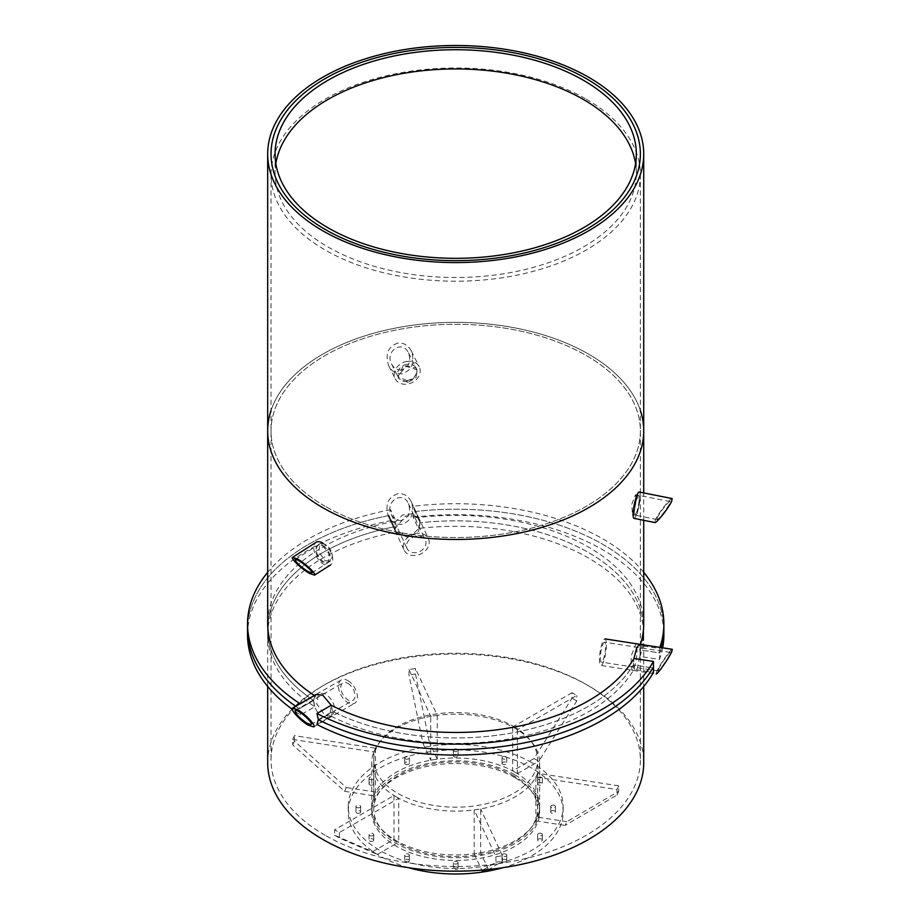 <?xml version="1.0" encoding="UTF-8"?>
<svg xmlns="http://www.w3.org/2000/svg" width="920" height="920" viewBox="0 0 920 920"><rect width="100%" height="100%" fill="white"/><g stroke="black" fill="none" stroke-linecap="round" stroke-linejoin="round"><path stroke-width="0.69" stroke-dasharray="4.6 3.45" d="M407.905 382.352L398.923 378.66L398.256 375.762L406.122 366.298L417.024 369.805L415.989 377.614L407.905 382.352M407.042 380.615C412.976 379.258 416.242 376.061 416.841 371.013L416.15 368.08L403.478 365.297L398.049 376.924L407.042 380.615M407.905 537.372L395.841 532.3L395.059 528.689L405.685 515.959L414.437 515.982L420.198 520.996L418.611 531.254L407.905 537.372M407.042 535.497C414.966 533.726 419.324 529.483 420.141 522.801L419.336 519.121L412.528 513.797L402.592 514.958L395.381 521.962L394.967 530.426L407.042 535.497M634.075 512.923L636.421 499.019L635.536 494.707L631.81 504.252L632.419 514.625L634.075 512.923M637.318 513.567L635.674 515.269L634.455 510.899L636.088 500.503L638.779 495.351L639.561 502.527L637.318 513.567M634.075 667.954C636.03 662.722 637.031 656.546 637.077 649.428L635.961 643.689L630.959 656.5L631.856 670.231L634.075 667.954M635.961 643.689L639.205 644.195L640.205 653.671L637.318 668.449L635.099 670.737L633.374 664.907L633.96 658.432L633.374 664.907L652.878 667.92L633.374 664.907L633.96 669.404L653.453 672.417M316.963 724.477L331.234 716.231L332.591 711.436A188.025 108.548 0 0 0 633.374 664.907A188.025 108.548 180 0 1 332.591 711.436L318.308 719.681L332.591 711.436L331.234 705.272L329.636 717.681L322.759 717.117C317.101 713.069 314.042 707.526 313.593 700.476L316.204 694.416L318.584 693.047L316.652 703.742L325.128 715.748L332.016 716.312L334.972 710.067C334.293 703.144 331.004 697.728 325.128 693.818L318.584 693.047M322.759 545.755L329.464 554.426L328.014 562.591L322.759 562.235C318.492 559.199 316.181 555.047 315.824 549.757L317.699 545.272L322.759 545.755M325.128 560.717L330.384 561.073L332.442 556.473C331.959 551.264 329.521 547.193 325.128 544.249L320.068 543.754L318.745 551.851L325.128 560.717M375.498 748.213L375.498 792.074L373.761 795.811L373.761 751.95L375.498 748.213L294.423 735.667L292.675 739.415L292.675 744.889L344.574 791.303L346.311 787.554L294.423 741.152L294.423 735.667M375.498 792.074L346.311 787.554M294.423 741.152L292.675 744.889M344.574 791.303L373.761 795.811M292.675 739.415L373.761 751.95M437.218 715.311L437.218 759.172L430.732 760.184L430.732 716.312L437.218 715.311L415.495 668.506L409.009 669.507L409.009 674.992L422.912 743.325L429.398 742.325L415.495 673.981L415.495 668.506M437.218 759.172L429.398 742.325M415.495 673.981L409.009 674.992M422.912 743.325L430.732 760.184M409.009 669.507L430.732 716.312M517.431 729.732L517.431 773.593L512.681 770.845L512.681 726.984L517.431 729.732L576.782 695.462L572.033 692.714L572.033 698.199L534.048 758.517L538.798 761.254L576.782 700.948L576.782 695.462M517.431 773.593L538.798 761.254M576.782 700.948L572.033 698.199M534.048 758.517L512.681 770.845M572.033 692.714L512.681 726.984M535.911 777.043L535.911 820.904L537.648 817.155L537.648 773.294L535.911 777.043L616.986 789.578L618.734 785.841L618.734 791.315L566.835 821.675L565.098 825.412L616.986 795.064L616.986 789.578M535.911 820.904L565.098 825.412M616.986 795.064L618.734 791.315M566.835 821.675L537.648 817.155M618.734 785.841L537.648 773.294M474.191 809.933L474.191 853.794L480.677 852.794L480.677 808.933L474.191 809.933L495.914 856.75L502.4 855.738L502.4 861.223L488.761 869.492M474.191 853.794L481.769 870.124M483.046 870.021L495.914 862.224L495.914 856.75M495.914 862.224L502.4 861.223M488.497 869.641L480.677 852.794M502.4 855.738L480.677 808.933M267.685 762.622A188.025 108.548 180 0 1 455.699 654.074A188.025 108.548 180 0 1 643.724 762.622M398.728 798.261L393.978 795.524L334.627 829.782L339.376 832.531L398.728 798.261L398.728 842.122L393.978 839.385L372.611 851.724L334.627 835.268L334.627 829.782M396.347 796.893A83.938 48.461 0 0 0 477.434 809.439A83.938 48.461 0 0 0 536.785 775.169A83.938 48.461 0 0 0 539.637 762.622A83.938 48.461 0 0 0 515.062 728.352A83.938 48.461 0 0 0 433.975 715.817A83.938 48.461 0 0 0 374.624 750.076A83.938 48.461 0 0 0 371.772 762.622A83.938 48.461 0 0 0 396.347 796.893M393.978 795.524L393.978 839.385M334.627 835.268L339.376 838.016L377.361 854.461L372.611 851.724M339.376 832.531L339.376 838.016M377.361 854.461L398.728 842.122M513.636 726.443A81.926 47.3 180 0 1 537.625 759.885A81.926 47.3 180 0 1 455.699 807.185A81.926 47.3 180 0 1 373.784 759.885A81.926 47.3 180 0 1 424.35 716.185A81.926 47.3 180 0 1 513.636 726.443M513.636 775.779A81.926 47.3 0 0 0 424.35 765.532A81.926 47.3 0 0 0 373.784 809.232A81.926 47.3 0 0 0 455.699 856.531A81.926 47.3 0 0 0 537.625 809.232A81.926 47.3 0 0 0 513.636 775.779M515.062 774.962A83.938 48.461 180 0 1 539.637 809.232A83.938 48.461 180 0 1 455.699 857.693A83.938 48.461 180 0 1 371.772 809.232A83.938 48.461 180 0 1 423.579 764.451A83.938 48.461 180 0 1 515.062 774.962M640.366 410.492A188.025 108.548 0 0 0 455.699 322.356A188.025 108.548 0 0 0 271.043 410.492M325.128 506.299A184.667 106.616 180 0 1 271.043 430.916A184.667 106.616 180 0 1 455.699 324.3A184.667 106.616 180 0 1 640.366 430.916A184.667 106.616 180 0 1 526.366 529.414A184.667 106.616 180 0 1 325.128 506.299A184.667 106.616 0 0 0 526.366 529.414A184.667 106.616 0 0 0 640.366 430.916A184.667 106.616 0 0 0 586.281 355.522A184.667 106.616 0 0 0 385.031 332.419A184.667 106.616 0 0 0 271.043 430.916A184.667 106.616 0 0 0 325.128 506.299M325.128 835.268A184.667 106.616 180 0 1 271.043 759.885A184.667 106.616 180 0 1 455.699 653.269A184.667 106.616 180 0 1 640.366 759.885A184.667 106.616 180 0 1 526.366 858.383A184.667 106.616 180 0 1 325.128 835.268M418.37 517.523L420.141 522.801L414.909 511.543L413.149 506.264L418.37 517.523A188.025 108.548 180 0 1 643.724 623.909L643.724 686.458M659.479 648.485L659.835 652.947L640.331 649.922L639.986 645.46L659.479 648.485A208.161 120.186 0 0 0 659.858 647.381M414.909 511.543A208.161 120.186 180 0 1 663.872 629.395A208.161 120.186 180 0 0 414.909 511.543L420.141 522.801L418.37 528.482L413.149 517.224L414.909 511.543M661.457 647.634A208.161 120.186 180 0 1 659.835 652.947L659.479 659.444L639.986 656.431L640.331 649.922A188.025 108.548 0 0 0 643.724 629.395A188.025 108.548 0 0 0 420.141 522.801A188.025 108.548 180 0 1 643.724 629.395A188.025 108.548 180 0 1 640.331 649.922L659.835 652.947A208.161 120.186 180 0 0 661.457 647.634M640.355 644.368A188.025 108.548 180 0 1 639.986 645.46M643.724 572.332A208.161 120.186 0 0 0 413.149 506.264M267.685 686.458L267.685 623.909A188.025 108.548 180 0 1 395.899 520.996L390.678 509.737L388.964 515.556L394.197 526.815A188.025 108.548 0 0 0 267.685 629.395A188.025 108.548 0 0 0 313.593 700.476L299.322 708.71A208.161 120.186 180 0 1 295.688 706.261A208.161 120.186 180 0 0 299.322 708.71L300.518 704.007L314.789 695.773A188.025 108.548 180 0 1 314.353 695.485M314.789 695.773L313.593 700.476A188.025 108.548 180 0 1 267.685 629.395A188.025 108.548 180 0 1 394.197 526.815L388.964 515.556A208.161 120.186 180 0 0 247.537 629.395A208.161 120.186 180 0 1 388.964 515.556L389.747 519.167L395.899 531.955A188.025 108.548 0 0 0 267.685 634.869A188.025 108.548 0 0 0 314.789 706.732L300.518 714.978A208.161 120.186 180 0 1 292.135 709.216M390.678 509.737A208.161 120.186 0 0 0 267.685 572.332M395.899 531.955L394.197 526.815L395.899 520.996M413.149 517.224A208.161 120.186 180 0 1 663.872 634.869M662.664 647.818A208.161 120.186 180 0 1 659.479 659.444M639.986 656.431A188.025 108.548 0 0 0 643.724 634.869A188.025 108.548 0 0 0 418.37 528.482M331.234 716.231A188.025 108.548 0 0 0 633.96 669.404M300.518 714.978L299.322 708.71L313.593 700.476L314.789 706.732M247.537 634.869A208.161 120.186 180 0 1 390.678 520.708M457.976 867.836A2.346 1.357 0 0 0 455.4 866.835A2.346 1.357 0 0 0 453.353 868.181A2.346 1.357 0 0 0 455.699 869.538A2.346 1.357 0 0 0 458.056 868.181A2.346 1.357 0 0 0 457.976 867.836M457.976 862.35A2.346 1.357 180 0 1 458.056 862.707A2.346 1.357 180 0 1 455.699 864.064A2.346 1.357 180 0 1 453.353 862.707A2.346 1.357 180 0 1 455.4 861.361A2.346 1.357 180 0 1 457.976 862.35M409.285 861.005A2.346 1.357 0 0 0 409.365 860.648A2.346 1.357 0 0 0 407.019 859.291A2.346 1.357 0 0 0 404.673 860.648A2.346 1.357 0 0 0 406.709 861.994A2.346 1.357 0 0 0 409.285 861.005M409.285 855.519A2.346 1.357 180 0 1 406.709 856.52A2.346 1.357 180 0 1 404.673 855.174A2.346 1.357 180 0 1 407.019 853.817A2.346 1.357 180 0 1 409.365 855.174A2.346 1.357 180 0 1 409.285 855.519M373.048 841.041A2.346 1.357 0 0 0 373.727 840.075A2.346 1.357 0 0 0 371.381 838.718A2.346 1.357 0 0 0 369.035 840.075A2.346 1.357 0 0 0 370.484 841.328A2.346 1.357 0 0 0 373.048 841.041M373.048 835.555A2.346 1.357 180 0 1 370.484 835.843A2.346 1.357 180 0 1 369.035 834.589A2.346 1.357 180 0 1 371.381 833.232A2.346 1.357 180 0 1 373.727 834.589A2.346 1.357 180 0 1 373.048 835.555M358.949 813.28A2.346 1.357 0 0 0 360.686 811.969A2.346 1.357 0 0 0 358.34 810.612A2.346 1.357 0 0 0 355.982 811.969A2.346 1.357 0 0 0 358.949 813.28M358.949 807.794A2.346 1.357 180 0 1 355.982 806.483A2.346 1.357 180 0 1 358.34 805.126A2.346 1.357 180 0 1 360.686 806.483A2.346 1.357 180 0 1 358.949 807.794M370.772 785.174A2.346 1.357 0 0 0 373.727 783.863A2.346 1.357 0 0 0 371.381 782.506A2.346 1.357 0 0 0 369.035 783.863A2.346 1.357 0 0 0 370.772 785.174M370.772 779.688A2.346 1.357 180 0 1 369.035 778.377A2.346 1.357 180 0 1 371.381 777.02A2.346 1.357 180 0 1 373.727 778.377A2.346 1.357 180 0 1 370.772 779.688M405.363 764.244A2.346 1.357 0 0 0 407.916 764.543A2.346 1.357 0 0 0 409.365 763.289A2.346 1.357 0 0 0 407.019 761.932A2.346 1.357 0 0 0 404.673 763.289A2.346 1.357 0 0 0 405.363 764.244M405.363 758.758A2.346 1.357 180 0 1 404.673 757.804A2.346 1.357 180 0 1 407.019 756.447A2.346 1.357 180 0 1 409.365 757.804A2.346 1.357 180 0 1 407.916 759.057A2.346 1.357 180 0 1 405.363 758.758M453.433 756.102A2.346 1.357 0 0 0 456.009 757.102A2.346 1.357 0 0 0 458.056 755.757A2.346 1.357 0 0 0 455.699 754.4A2.346 1.357 0 0 0 453.353 755.757A2.346 1.357 0 0 0 453.433 756.102M453.433 750.628A2.346 1.357 180 0 1 453.353 750.271A2.346 1.357 180 0 1 455.699 748.914A2.346 1.357 180 0 1 458.056 750.271A2.346 1.357 180 0 1 456.009 751.617A2.346 1.357 180 0 1 453.433 750.628M502.113 762.933A2.346 1.357 0 0 0 502.032 763.289A2.346 1.357 0 0 0 504.39 764.646A2.346 1.357 0 0 0 506.736 763.289A2.346 1.357 0 0 0 504.7 761.944A2.346 1.357 0 0 0 502.113 762.933M502.113 757.447A2.346 1.357 180 0 1 504.7 756.458A2.346 1.357 180 0 1 506.736 757.804A2.346 1.357 180 0 1 504.39 759.161A2.346 1.357 180 0 1 502.032 757.804A2.346 1.357 180 0 1 502.113 757.447M538.361 782.908A2.346 1.357 0 0 0 537.683 783.863A2.346 1.357 0 0 0 540.028 785.22A2.346 1.357 0 0 0 542.374 783.863A2.346 1.357 0 0 0 540.925 782.609A2.346 1.357 0 0 0 538.361 782.908M538.361 777.423A2.346 1.357 180 0 1 540.925 777.124A2.346 1.357 180 0 1 542.374 778.377A2.346 1.357 180 0 1 540.028 779.734A2.346 1.357 180 0 1 537.683 778.377A2.346 1.357 180 0 1 538.361 777.423M552.46 810.658A2.346 1.357 0 0 0 550.723 811.969A2.346 1.357 0 0 0 553.069 813.326A2.346 1.357 0 0 0 555.427 811.969A2.346 1.357 0 0 0 552.46 810.658M552.46 805.172A2.346 1.357 180 0 1 555.427 806.483A2.346 1.357 180 0 1 553.069 807.841A2.346 1.357 180 0 1 550.723 806.483A2.346 1.357 180 0 1 552.46 805.172M540.638 838.764A2.346 1.357 0 0 0 537.683 840.075A2.346 1.357 0 0 0 540.028 841.432A2.346 1.357 0 0 0 542.374 840.075A2.346 1.357 0 0 0 540.638 838.764M540.638 833.279A2.346 1.357 180 0 1 542.374 834.589A2.346 1.357 180 0 1 540.028 835.946A2.346 1.357 180 0 1 537.683 834.589A2.346 1.357 180 0 1 540.638 833.279M506.046 859.694A2.346 1.357 0 0 0 503.493 859.395A2.346 1.357 0 0 0 502.032 860.648A2.346 1.357 0 0 0 504.39 862.005A2.346 1.357 0 0 0 506.736 860.648A2.346 1.357 0 0 0 506.046 859.694M506.046 854.208A2.346 1.357 180 0 1 506.736 855.174A2.346 1.357 180 0 1 504.39 856.531A2.346 1.357 180 0 1 502.032 855.174A2.346 1.357 180 0 1 503.493 853.921A2.346 1.357 180 0 1 506.046 854.208M515.062 777.699A83.938 48.461 0 0 0 423.579 767.199A83.938 48.461 0 0 0 371.772 811.969A83.938 48.461 0 0 0 455.699 860.43A83.938 48.461 0 0 0 539.637 811.969A83.938 48.461 0 0 0 515.062 777.699M515.062 772.225A83.938 48.461 180 0 1 539.637 806.483A83.938 48.461 180 0 1 455.699 854.944A83.938 48.461 180 0 1 371.772 806.483A83.938 48.461 180 0 1 423.579 761.714A83.938 48.461 180 0 1 515.062 772.225M531.679 762.622A107.445 62.031 0 0 0 414.586 749.179A107.445 62.031 0 0 0 348.266 806.483A107.445 62.031 0 0 0 455.699 868.514A107.445 62.031 0 0 0 563.143 806.483A107.445 62.031 0 0 0 531.679 762.622M408.56 867.709A107.445 62.031 180 0 1 348.266 811.969A107.445 62.031 180 0 1 414.586 754.664A107.445 62.031 180 0 1 531.679 768.108A107.445 62.031 180 0 1 563.143 811.969A107.445 62.031 180 0 1 502.849 867.709M397.831 343.079C387.941 346.69 384.916 354.292 388.757 365.907C391.978 371.668 396.462 374.279 402.201 373.738C412.091 370.127 415.115 362.514 411.274 350.911C408.054 345.138 403.57 342.527 397.831 343.079M401.66 369.909C397.348 370.311 393.99 368.356 391.563 364.032C384.617 351.279 402.327 339.491 408.468 352.785C411.343 361.491 409.066 367.195 401.66 369.909M407.042 361.399A13.432 10.982 153.3 0 0 395.221 378.775A13.432 10.982 153.3 0 0 407.399 384.088A13.432 10.982 153.3 0 0 419.221 366.712A13.432 10.982 153.3 0 0 407.042 361.399M407.088 364.24A10.074 8.234 153.3 0 0 398.222 377.269A10.074 8.234 153.3 0 0 407.364 381.248A10.074 8.234 153.3 0 0 416.219 368.218A10.074 8.234 153.3 0 0 407.088 364.24M672.152 498.571C670.611 497.651 658.237 513.394 655.373 519.903L654.913 522.525M657.42 517.569C659.559 512.681 668.84 500.882 670.001 501.561C672.324 501.526 658.766 520.363 657.075 519.535L657.42 517.569M639.262 492.027A13.432 2.426 -78.7 0 1 639.722 501.503A13.432 2.426 -78.7 0 1 635.961 516.039A13.432 2.426 -78.7 0 1 634.018 518.374M637.146 497.065A10.074 1.817 -78.7 0 1 638.606 495.316A10.074 1.817 -78.7 0 1 638.952 502.423A10.074 1.817 -78.7 0 1 636.134 513.325A10.074 1.817 -78.7 0 1 634.673 515.073A10.074 1.817 -78.7 0 1 634.328 507.966A10.074 1.817 -78.7 0 1 637.146 497.065M322.759 543.018A13.432 7.337 57.5 0 1 331.786 554.518A13.432 7.337 57.5 0 1 330.475 564.995A13.432 7.337 57.5 0 1 323.748 564.339A13.432 7.337 57.5 0 1 314.721 552.839A13.432 7.337 57.5 0 1 316.031 542.351M322.874 545.675A10.074 5.508 57.5 0 1 329.647 554.3A10.074 5.508 57.5 0 1 328.67 562.166A10.074 5.508 57.5 0 1 323.622 561.672A10.074 5.508 57.5 0 1 316.848 553.047A10.074 5.508 57.5 0 1 317.837 545.18A10.074 5.508 57.5 0 1 322.874 545.675M397.831 493.729C388.067 497.214 384.905 504.689 388.343 516.154C391.46 522.134 395.968 524.848 401.844 524.308C411.608 520.812 414.77 513.337 411.332 501.871C408.204 495.891 403.707 493.178 397.831 493.729M401.338 520.478C396.934 520.892 393.553 518.857 391.218 514.372C384.686 501.457 402.764 490.233 408.457 503.654C411.033 512.256 408.664 517.868 401.338 520.478M416.254 533.416A13.432 10.591 155.1 0 0 404.075 550.034A13.432 10.591 155.1 0 0 416.254 555.346A13.432 10.591 155.1 0 0 428.433 538.729A13.432 10.591 155.1 0 0 416.254 533.416M416.254 536.164A10.074 7.946 155.1 0 0 407.111 548.63A10.074 7.946 155.1 0 0 416.254 552.609A10.074 7.946 155.1 0 0 425.385 540.143A10.074 7.946 155.1 0 0 416.254 536.164M672.301 649.313C671.163 648.531 659.606 664.93 656.719 671.45L656.109 673.981L600.886 665.436A13.432 2.841 -81.2 0 1 599.633 655.88A13.432 2.841 -81.2 0 1 602.945 641.206A13.432 2.841 -81.2 0 1 604.992 638.894A13.432 2.841 -81.2 0 1 606.245 648.462A13.432 2.841 -81.2 0 1 602.945 663.136A13.432 2.841 -81.2 0 1 600.886 665.436M658.594 669.001C660.755 664.113 669.426 651.808 670.277 652.395C672.129 652.188 659.398 671.588 658.133 670.898L658.594 669.001M602.945 643.942A10.074 2.127 -81.2 0 1 604.486 642.217A10.074 2.127 -81.2 0 1 605.418 649.382A10.074 2.127 -81.2 0 1 602.945 660.399A10.074 2.127 -81.2 0 1 601.404 662.124A10.074 2.127 -81.2 0 1 600.461 654.948A10.074 2.127 -81.2 0 1 602.945 643.942M347.921 680.65A13.432 7.751 60 0 1 356.695 692.495A13.432 7.751 60 0 1 354.637 703.248A13.432 7.751 60 0 1 347.921 702.581A13.432 7.751 60 0 1 339.147 690.747A13.432 7.751 60 0 1 341.205 679.995A13.432 7.751 60 0 1 347.921 680.65M347.921 683.399A10.074 5.819 60 0 1 354.499 692.277A10.074 5.819 60 0 1 352.958 700.338A10.074 5.819 60 0 1 347.921 699.844A10.074 5.819 60 0 1 341.343 690.966A10.074 5.819 60 0 1 342.884 682.893A10.074 5.819 60 0 1 347.921 683.399M275.839 163.622A180.63 104.293 0 0 0 275.068 173.224A180.63 104.293 0 0 0 327.98 246.962A180.63 104.293 0 0 0 524.825 269.571A180.63 104.293 0 0 0 636.341 173.224A180.63 104.293 0 0 0 635.57 163.622M586.281 99.199A184.667 106.616 180 0 1 640.366 174.593A184.667 106.616 180 0 1 526.366 273.09A184.667 106.616 180 0 1 325.128 249.975A184.667 106.616 180 0 1 271.043 174.593A184.667 106.616 180 0 1 385.031 76.096A184.667 106.616 180 0 1 586.281 99.199M643.724 430.916A188.025 108.548 0 0 0 588.65 354.154A188.025 108.548 0 0 0 383.755 330.625A188.025 108.548 0 0 0 267.685 430.916M398.049 376.924L398.923 378.66M416.15 368.08L417.024 369.805M389.747 519.167L395.841 532.3M414.103 507.863L420.198 520.996M638.779 495.351L635.536 494.707M635.662 515.269L632.419 514.625M635.099 670.737L631.856 670.231M329.636 717.681L332.016 716.312M328.014 562.591L330.395 561.073M317.699 545.272L320.068 543.754M537.625 809.232L537.625 759.885M373.784 809.232L373.784 759.885M371.772 762.622L371.772 809.232M539.637 762.622L539.637 809.232M643.724 520.294L643.724 492.913M271.043 174.593L271.043 759.885M640.366 174.593L640.366 759.885M643.724 634.869L643.724 623.909M267.685 634.869L267.685 623.909M453.353 862.707L453.353 868.181M458.056 862.707L458.056 868.181M404.673 855.174L404.673 860.648M409.365 855.174L409.365 860.648M369.035 834.589L369.035 840.075M373.727 834.589L373.727 840.075M355.982 806.483L355.982 811.969M360.686 806.483L360.686 811.969M369.035 778.377L369.035 783.863M373.727 778.377L373.727 783.863M404.673 757.804L404.673 763.289M409.365 757.804L409.365 763.289M453.353 750.271L453.353 755.757M458.056 750.271L458.056 755.757M502.032 757.804L502.032 763.289M506.736 757.804L506.736 763.289M537.683 778.377L537.683 783.863M542.374 778.377L542.374 783.863M550.723 806.483L550.723 811.969M555.427 806.483L555.427 811.969M537.683 834.589L537.683 840.075M542.374 834.589L542.374 840.075M502.032 855.174L502.032 860.648M506.736 855.174L506.736 860.648M371.772 806.483L371.772 811.969M539.637 806.483L539.637 811.969M348.266 806.483L348.266 811.969M563.143 806.483L563.143 811.969M388.757 365.907L395.221 378.775M411.274 350.911L419.221 366.712M391.563 364.032L398.222 377.269M408.468 352.785L416.219 368.218M670.001 501.561L638.606 495.316M657.075 519.535L634.673 515.073M311.811 572.918L328.67 562.166M295.308 559.555L317.837 545.18M388.343 516.154L404.075 550.034M411.332 501.871L428.433 538.729M391.218 514.372L407.111 548.63M408.457 503.654L425.385 540.143M670.277 652.395L604.486 642.217M658.133 670.898L601.404 662.124M313.662 726.904L354.637 703.248M316.204 694.416L341.205 679.995M311.017 724.557L352.958 700.338M295.124 710.47L342.884 682.893M275.068 154.031L275.068 173.224M636.341 154.031L636.341 173.224"/><path stroke-width="1.38" d="M292.479 708.124L297.585 709.711C305.497 714.092 316.503 725.869 313.662 726.904L308.556 725.317C300.644 720.935 289.639 709.159 292.479 708.124L316.204 694.416L322.759 695.186L331.234 705.272L316.963 713.506L318.308 719.681A208.161 120.186 180 0 0 652.878 667.92A208.161 120.186 180 0 1 318.308 719.681L316.963 724.477A208.161 120.186 180 0 0 653.453 672.417L653.453 661.457L633.96 658.432L636.582 648.301L639.205 644.195M481.769 870.124L483.046 870.021M488.761 869.492L482.011 870.654M643.724 686.458L643.724 762.622A188.025 108.548 180 0 1 527.654 862.914A188.025 108.548 180 0 1 322.759 839.385A188.025 108.548 180 0 1 267.685 762.622L267.685 686.458M271.043 410.492A188.025 108.548 0 0 0 267.685 430.916A188.025 108.548 0 0 0 322.759 507.667A188.025 108.548 0 0 0 527.654 531.208A188.025 108.548 0 0 0 643.724 430.916A188.025 108.548 0 0 0 640.366 410.492M662.664 647.818A208.161 120.186 180 0 0 663.872 634.869L663.872 629.395A208.161 120.186 180 0 1 661.457 647.634A208.161 120.186 180 0 0 663.872 629.395L663.872 623.909A208.161 120.186 0 0 0 643.724 572.332M643.724 520.294L643.724 623.909A188.025 108.548 180 0 1 640.355 644.368M659.858 647.381A208.161 120.186 0 0 0 663.872 623.909M633.96 658.432A188.025 108.548 180 0 1 331.234 705.272M316.963 713.506A208.161 120.186 0 0 0 653.453 661.457M292.135 709.216A208.161 120.186 180 0 1 247.537 634.869L247.537 629.395A208.161 120.186 180 0 0 295.688 706.261A208.161 120.186 180 0 1 247.537 629.395L247.537 623.909A208.161 120.186 0 0 0 300.081 703.731M267.685 572.332A208.161 120.186 0 0 0 247.537 623.909M314.353 695.485A188.025 108.548 180 0 1 267.685 623.909L267.685 430.916A188.025 108.548 0 0 0 322.759 507.667A188.025 108.548 0 0 0 527.654 531.208A188.025 108.548 0 0 0 643.724 430.916L643.724 154.031A188.025 108.548 0 0 0 588.65 77.268A188.025 108.548 0 0 0 383.755 53.739A188.025 108.548 0 0 0 267.685 154.031A188.025 108.548 0 0 0 322.759 230.793A188.025 108.548 0 0 0 527.654 254.322A188.025 108.548 0 0 0 643.724 154.031M502.849 867.709A107.445 62.031 180 0 1 408.56 867.709M671.692 501.193L672.152 498.571L639.262 492.027A13.432 2.426 -78.7 0 0 637.318 494.35A13.432 2.426 -78.7 0 0 633.558 508.886A13.432 2.426 -78.7 0 0 634.018 518.374L654.913 522.525C656.466 523.445 668.84 507.702 671.692 501.193M297.585 559.061C305.371 563.419 316.848 574.298 314.559 575.149L309.534 573.413C301.748 569.054 290.271 558.175 292.56 557.324L297.585 559.061M308.039 571.619L311.811 572.918C314.341 571.884 297.056 557.865 295.308 559.555C295.78 562.258 300.012 566.283 308.039 571.619M292.56 557.324L316.031 542.351A13.432 7.337 57.5 0 1 322.759 543.018M656.109 673.981C657.248 674.762 668.806 658.363 671.692 651.843L672.301 649.313L604.992 638.894M307.188 723.361L311.017 724.557C314.134 723.315 297.482 708.549 295.124 710.47C295.113 713.506 299.138 717.807 307.188 723.361M635.57 163.622A180.63 104.293 0 0 0 455.699 68.931A180.63 104.293 0 0 0 275.839 163.622M327.98 227.769A180.63 104.293 180 0 1 275.068 154.031A180.63 104.293 180 0 1 455.699 49.737A180.63 104.293 180 0 1 636.341 154.031A180.63 104.293 180 0 1 524.825 250.378A180.63 104.293 180 0 1 327.98 227.769M325.128 229.413A184.667 106.616 180 0 1 271.043 154.031A184.667 106.616 180 0 1 455.699 47.414A184.667 106.616 180 0 1 640.366 154.031A184.667 106.616 180 0 1 526.366 252.528A184.667 106.616 180 0 1 325.128 229.413A184.667 106.616 0 0 0 526.366 252.528A184.667 106.616 0 0 0 640.366 154.031A184.667 106.616 0 0 0 586.281 78.637A184.667 106.616 0 0 0 385.031 55.533A184.667 106.616 0 0 0 271.043 154.031A184.667 106.616 0 0 0 325.128 229.413M643.724 492.913L643.724 430.916M314.559 575.149L330.475 564.995M267.685 430.916L267.685 154.031"/></g></svg>
